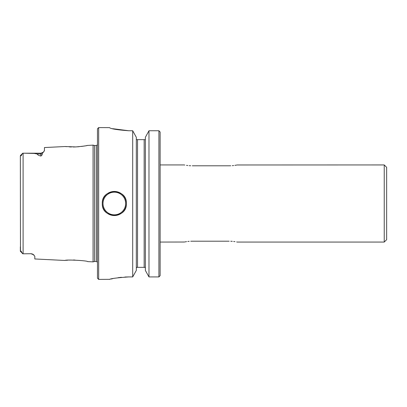 <?xml version="1.0" encoding="UTF-8"?>
<svg xmlns="http://www.w3.org/2000/svg" width="407" height="407" viewBox="0 0 407 407"><rect width="100%" height="100%" fill="white"/><g stroke="black" fill="none" stroke-linecap="round" stroke-linejoin="round"><path stroke-width="0.61" d="M124.913 277.025L128.795 276.923C117.084 277.762 110.658 278.592 109.514 279.411C110.638 278.597 117.063 277.767 128.795 276.923L132.702 276.923L136.325 270.416L132.702 276.923L132.702 130.754L128.795 130.754C117.079 129.864 110.653 128.821 109.514 127.625L98.672 127.589L98.672 279.411L109.89 279.319M126.384 203.5C127.137 219.022 101.557 219.068 102.284 203.5C101.536 187.958 127.132 187.953 126.384 203.5M112.551 128.673L128.795 130.754M110.984 279.049L112.77 278.647M118.066 277.701L121.403 277.294M136.325 137.322L132.702 130.754L136.325 137.322L136.325 270.416M136.325 139.606L137.53 139.637L136.325 139.606M145.36 270.416L148.982 276.923L158.918 276.923L160.124 275.676L158.918 276.923L158.918 130.754L148.982 130.754L145.36 137.322L148.982 130.754L148.982 276.923L145.36 270.416L145.36 137.322M160.124 275.676L160.124 132.01L158.918 130.754L148.982 130.754M136.599 267.363L136.325 268.162L136.599 267.363L137.53 267.363L136.599 267.363M23.097 253.795L23.855 253.795L23.097 253.795L23.097 153.205L22.66 153.307L23.855 153.205L23.097 153.205M20.35 246.856L20.35 251.185L22.761 253.79L21.398 251.821C21.266 251.012 21.139 250.9 21.016 251.485L21.398 251.821M22.761 153.21L21.398 155.179C21.261 155.988 21.133 156.105 21.016 155.515L20.35 155.815L20.477 251.511M43.351 152.187L42.16 153.739C42.399 154.635 41.957 155.403 40.832 156.039L40.832 153.963L37.134 153.963C37.586 154.904 38.823 155.596 40.832 156.039M44.19 151.201L44.434 150.615M96.261 145.508L96.261 261.492L94.49 261.492L94.49 145.508L96.261 145.508L97.466 144.861M384.239 164.942L386.65 167.353L386.65 239.647L384.239 242.058L384.239 164.942L237.072 164.977M230.749 241.234L232.285 241.331M233.659 241.468L234.951 241.646M236.655 241.941L237.083 242.028M229.166 241.203C239.581 242.134 239.581 242.134 229.166 241.203L192.292 241.203C181.878 242.134 181.878 242.134 192.292 241.203L190.71 241.234M160.124 242.058L184.386 242.023M184.854 241.931L185.582 241.794M185.724 241.773L186.584 241.631M187.805 241.468L189.194 241.331M230.749 165.766L229.166 165.797C239.581 164.866 239.581 164.866 229.166 165.797L192.292 165.797C181.878 164.866 181.878 164.866 192.292 165.797M236.604 165.069L235.877 165.206M235.734 165.227L234.875 165.369M233.654 165.532L232.265 165.669M190.71 165.766L189.174 165.669M187.8 165.532L186.508 165.354M184.803 165.059L184.376 164.972M31.197 253.709L23.855 253.795L31.197 253.709L33.028 254.294L34.809 256.227L34.809 258.964L65.069 260.475C64.947 259.427 87.724 260.592 87.612 261.604L93.061 261.874L93.061 145.126L87.368 145.447M42.16 153.739A3.617 3.22 180 0 1 40.832 153.963L40.832 153.205L43.396 152.142L44.449 150.473L44.449 147.553L65.069 146.525L75.778 146.922C82.667 146.311 86.615 145.803 87.612 145.396M40.832 153.205L23.855 153.205L34.163 153.419L37.134 153.963M33.873 254.879L31.197 253.795L32.102 253.912M67.226 260.261L67.816 260.21M69.368 260.114L71.149 260.042M73.245 260.017L74.974 260.053M65.995 260.373L66.524 260.322M66.514 146.678L65.878 146.612M65.624 146.586L65.324 146.551M87.078 145.508L86.411 145.64M84.885 145.925L83.084 146.215M82.997 146.225L81.375 146.449M79.141 146.693L77.371 146.83M75.682 146.922L75.158 146.942M74.924 146.952L73.194 146.983M71.413 146.968L69.353 146.886M20.35 251.185L21.016 251.485M158.918 130.754L160.124 132.01M102.284 203.5A12.047 12.047 0 0 1 120.36 193.066A12.047 12.047 0 0 1 120.36 213.934A12.047 12.047 0 0 1 102.284 203.5A12.047 12.047 0 0 1 120.36 193.066A12.047 12.047 0 0 1 120.36 213.934A12.047 12.047 0 0 1 102.284 203.5M98.672 279.411L97.466 278.205L97.466 128.795L98.672 127.589M144.159 139.637L137.53 139.637L137.53 267.363L145.085 267.363L144.159 267.363L144.159 139.637L145.36 139.637M145.085 267.363L145.36 268.162M103.007 203.5A11.325 11.325 0 0 1 119.999 193.691A11.325 11.325 0 0 1 119.999 213.309A11.325 11.325 0 0 1 103.007 203.5M21.016 155.515L21.398 155.179M96.261 261.492L97.466 262.139M237.24 242.058L384.239 242.058M160.124 164.942L184.223 164.942M94.49 145.508L93.061 145.126M94.49 261.492L93.061 261.874M20.477 155.489L22.66 153.307M32.758 254.151L33.028 254.294"/></g></svg>
